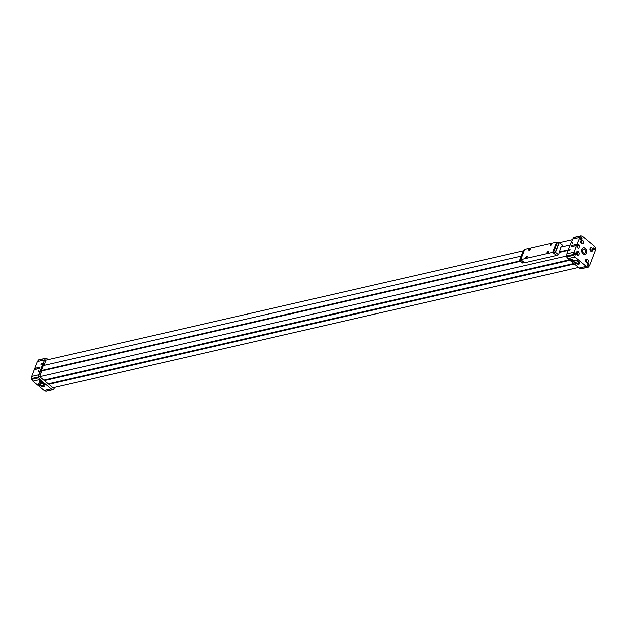 <?xml version="1.0" encoding="UTF-8"?>
<svg xmlns="http://www.w3.org/2000/svg" width="627" height="627" viewBox="0 0 627 627"><rect width="100%" height="100%" fill="white"/><g stroke="black" fill="none" stroke-linecap="round" stroke-linejoin="round"><path stroke-width="0.94" d="M576.73 254.421A1.042 0.752 77.1 0 0 576.346 252.744M39.783 380.871A1.387 0.658 -159 0 0 40.865 381.882A1.387 0.658 -159 0 0 42.338 381.851M572.819 259.986A1.74 0.823 -159 0 0 571.158 259.288A1.74 0.823 -159 0 0 570.021 259.633A1.74 0.823 -159 0 0 571.346 261.028A1.74 0.823 -159 0 0 573.258 260.879A1.74 0.823 -159 0 0 572.819 259.986M570.241 259.39A1.74 0.823 -159 0 0 571.565 260.456A1.74 0.823 -159 0 0 573.258 260.55M570.539 259.296A1.387 0.658 -159 0 0 571.62 260.307A1.387 0.658 -159 0 0 573.102 260.276M587.562 259.366A1.912 1.372 77.1 0 0 586.535 259.076A1.912 1.372 77.1 0 0 585.618 261.247A1.912 1.372 77.1 0 0 587.381 262.799A1.912 1.372 77.1 0 0 588.361 261.334A1.912 1.372 77.1 0 0 587.562 259.366M586.496 262.611A1.912 1.372 77.1 0 0 585.955 259.735A1.912 1.372 77.1 0 0 585.814 259.633M585.955 262.055A1.042 0.752 77.1 0 0 585.571 260.37M591.943 247.955A1.912 1.372 77.1 0 0 590.916 247.665A1.912 1.372 77.1 0 0 589.999 249.828A1.912 1.372 77.1 0 0 591.763 251.388A1.912 1.372 77.1 0 0 592.742 249.922A1.912 1.372 77.1 0 0 591.943 247.955M590.877 251.2A1.912 1.372 77.1 0 0 590.336 248.323A1.912 1.372 77.1 0 0 590.195 248.214M590.336 250.635A1.042 0.752 77.1 0 0 589.952 248.958M582.718 240.329A1.912 1.372 77.1 0 0 581.691 240.031A1.912 1.372 77.1 0 0 580.774 242.202A1.912 1.372 77.1 0 0 582.546 243.754A1.912 1.372 77.1 0 0 583.518 242.296A1.912 1.372 77.1 0 0 582.718 240.329M581.66 243.574A1.912 1.372 77.1 0 0 581.119 240.69A1.912 1.372 77.1 0 0 580.97 240.588M581.111 243.01A1.042 0.752 77.1 0 0 580.727 241.324M54.878 387.353L53.53 389.485A0.87 0.627 -102.9 0 1 53.24 389.688L46.163 391.303A0.87 0.627 -102.9 0 1 45.857 391.272L44.172 390.527L32.87 381.185L39.94 379.562L38.631 377.83A0.87 0.627 -102.9 0 1 38.419 376.984L39.987 371.521L39.046 371.74A1.215 0.619 -50.4 0 1 38.655 371.678A1.215 0.619 -50.4 0 1 38.608 370.925L38.662 370.784A1.215 0.619 -50.4 0 0 38.709 371.537A1.215 0.619 -50.4 0 0 39.101 371.592L40.042 371.38L43.114 363.386L42.166 363.605A1.215 0.619 -50.4 0 0 40.959 364.789L41.014 364.648A1.215 0.619 -50.4 0 1 42.221 363.464L43.169 363.245L45.536 358.44A0.87 0.627 -102.9 0 1 46.139 358.276L48.514 359.584M32.87 381.185L31.562 379.445A0.87 0.627 -102.9 0 1 31.35 378.606L31.663 376.419L38.733 374.805M39.603 368.323L35.77 369.201L34.751 368.362L37.354 361.583L44.423 359.961M34.751 368.362L40.057 367.148L39.564 368.433L34.258 369.648L31.663 376.419M42.056 381.561A1.74 0.823 -159 0 0 40.394 380.863A1.74 0.823 -159 0 0 39.258 381.208A1.74 0.823 -159 0 0 40.583 382.603A1.74 0.823 -159 0 0 42.503 382.454A1.74 0.823 -159 0 0 42.056 381.561M43.961 386.616A3.386 1.615 21 0 1 40.199 385.824A3.386 1.615 21 0 1 38.545 383.544A3.386 1.615 21 0 1 42.283 383.254A3.386 1.615 21 0 1 44.87 385.973A3.386 1.615 21 0 1 43.961 386.616M44.172 390.527L51.242 388.912L39.94 379.562M53.24 389.688A0.87 0.627 -102.9 0 1 52.927 389.649L51.242 388.912M521.28 256.09L43.341 365.572L41.429 370.533L41.891 370.918L41.257 372.571L39.987 371.521M44.008 365.416L46.022 360.157L523.294 250.831M559.425 242.563L572.122 239.647M558.516 254.821L555.483 252.313L553.367 252.673L556.51 255.275L558.516 254.821L560.899 247.014L570.108 244.906M41.429 370.533L520.112 260.887M558.994 251.983L568.203 249.875M41.891 370.918L520.575 261.271M559.456 252.36L567.991 250.408M569.285 259.805L43.843 380.158L39.673 376.709L41.257 372.571M39.673 376.709L566.353 256.067L567.921 250.596L568.869 250.377A1.215 0.619 -50.4 0 0 570.076 249.193L570.131 249.044A1.215 0.619 -50.4 0 1 568.924 250.236L567.976 250.447L571.048 242.461L571.989 242.241A1.215 0.619 -50.4 0 1 572.38 242.304L572.569 242.461M573.76 263.505L48.318 383.857L44.399 380.62L44.376 380.04M44.564 380.189L569.465 259.954M44.399 380.62L569.841 260.26M578.486 267.415L53.044 387.768L48.867 384.32L48.851 383.74M49.031 383.889L573.94 263.653M48.867 384.32L574.308 263.959M572.38 242.304A1.215 0.619 -50.4 0 1 572.427 243.057L572.482 242.915A1.215 0.619 -50.4 0 0 572.435 242.163A1.215 0.619 -50.4 0 0 572.043 242.1L571.103 242.32L573.47 237.515A0.87 0.627 -102.9 0 1 573.76 237.312L580.837 235.697A0.87 0.627 -102.9 0 1 581.143 235.728L582.828 236.473L594.13 245.815L595.438 247.555A0.87 0.627 -102.9 0 1 595.65 248.394L595.337 250.581L589.646 265.417L588.534 266.937A0.87 0.627 -102.9 0 1 587.93 267.102L586.245 266.365L574.943 257.015L573.634 255.283A0.87 0.627 -102.9 0 1 573.423 254.437L576.338 245.478L577.349 246.317L576.981 247.273L578.596 248.605L579.826 245.416L578.212 244.075L577.843 245.032L576.824 244.193L580.539 235.893A0.87 0.627 -102.9 0 1 580.837 235.697M577.843 245.032L572.537 246.246L571.526 245.408L576.824 244.193M41.868 370.894L41.202 371.043L40.771 372.172M44.102 365.157A1.215 0.619 -50.4 0 0 43.569 365.517M43.169 366.011A1.215 0.619 -50.4 0 0 43.02 366.309L42.464 367.845M44.439 364.295L43.169 363.245M583.094 253.982A3.472 2.492 -102.9 0 1 581.644 250.408A3.472 2.492 -102.9 0 1 583.416 247.743A3.472 2.492 -102.9 0 1 586.621 250.573A3.472 2.492 -102.9 0 1 584.967 254.515A3.472 2.492 -102.9 0 1 583.094 253.982M575.68 253.112A1.042 0.752 77.1 0 0 574.591 253.904A1.042 0.752 77.1 0 0 575.79 254.891A1.042 0.752 77.1 0 0 575.68 253.112M588.134 263.418A1.042 0.752 77.1 0 0 587.044 264.202A1.042 0.752 77.1 0 0 588.244 265.197A1.042 0.752 77.1 0 0 588.134 263.418M594.051 248.002A1.042 0.752 77.1 0 0 592.954 248.794A1.042 0.752 77.1 0 0 594.153 249.789A1.042 0.752 77.1 0 0 594.051 248.002M581.597 237.704A1.042 0.752 77.1 0 0 580.508 238.495A1.042 0.752 77.1 0 0 581.707 239.483A1.042 0.752 77.1 0 0 581.597 237.704M578.337 251.74A1.912 1.372 77.1 0 0 577.31 251.443A1.912 1.372 77.1 0 0 576.393 253.614A1.912 1.372 77.1 0 0 578.165 255.173A1.912 1.372 77.1 0 0 579.136 253.708A1.912 1.372 77.1 0 0 578.337 251.74M588.244 267.141L581.166 268.756A0.87 0.627 -102.9 0 1 580.861 268.724L579.176 267.98L567.874 258.637L566.565 256.898A0.87 0.627 -102.9 0 1 566.353 256.059L573.423 254.437M579.426 237.421L572.357 239.036M579.826 245.416L577.028 246.05M576.338 245.478L571.032 246.693L571.526 245.408M573.736 252.258L566.667 253.872M574.943 257.015L567.874 258.637M578.964 264.069A3.386 1.615 21 0 1 575.202 263.277A3.386 1.615 21 0 1 573.548 260.997A3.386 1.615 21 0 1 577.287 260.707A3.386 1.615 21 0 1 579.873 263.426A3.386 1.615 21 0 1 578.964 264.069M586.245 266.365L579.176 267.98M37.354 361.583L38.466 360.063A0.87 0.627 -102.9 0 1 38.756 359.859L45.834 358.244M41.688 368.676L42.189 368.566M571.699 246.544L571.989 245.792M40.332 371.803L43.576 363.77L43.114 363.386M40.504 371.756L40.042 371.38M577.271 254.985A1.912 1.372 77.1 0 0 576.738 252.109A1.912 1.372 77.1 0 0 576.589 251.999M581.409 237.892A0.854 0.611 77.1 0 0 580.539 238.73A0.854 0.611 77.1 0 0 581.77 238.769A0.854 0.611 77.1 0 0 581.409 237.892M593.863 248.19A0.854 0.611 77.1 0 0 592.993 249.029A0.854 0.611 77.1 0 0 594.216 249.068A0.854 0.611 77.1 0 0 593.863 248.19M587.946 263.599A0.854 0.611 77.1 0 0 587.084 264.437A0.854 0.611 77.1 0 0 588.306 264.476A0.854 0.611 77.1 0 0 587.946 263.599M575.492 253.3A0.854 0.611 77.1 0 0 574.63 254.139A0.854 0.611 77.1 0 0 575.852 254.178A0.854 0.611 77.1 0 0 575.492 253.3M583.322 247.767A3.472 2.492 -102.9 0 1 586.433 250.62A3.472 2.492 -102.9 0 1 584.873 254.538M583.353 252.861A2.053 1.473 -102.9 0 1 582.499 250.776A2.053 1.473 -102.9 0 1 583.494 249.185A2.053 1.473 -102.9 0 1 585.438 250.847A2.053 1.473 -102.9 0 1 584.411 253.183A2.053 1.473 -102.9 0 1 583.353 252.861M44.909 385.856A3.386 1.615 21 0 1 44.047 386.389A3.386 1.615 21 0 1 40.394 385.66A3.386 1.615 21 0 1 38.6 383.434M43.161 385.66A2.053 0.98 21 0 1 40.865 385.166A2.053 0.98 21 0 1 39.885 383.779A2.053 0.98 21 0 1 42.15 383.622A2.053 0.98 21 0 1 43.718 385.252A2.053 0.98 21 0 1 43.161 385.66M579.912 263.309A3.386 1.615 21 0 1 579.05 263.842A3.386 1.615 21 0 1 575.398 263.113A3.386 1.615 21 0 1 573.603 260.887M578.165 263.113A2.053 0.98 21 0 1 575.868 262.619A2.053 0.98 21 0 1 574.888 261.232A2.053 0.98 21 0 1 577.153 261.075A2.053 0.98 21 0 1 578.721 262.705A2.053 0.98 21 0 1 578.165 263.113M39.485 380.965A1.74 0.823 -159 0 0 40.802 382.031A1.74 0.823 -159 0 0 42.495 382.125M521.296 260.017L519.611 260.424L522.691 263.026L524.446 262.619M561.565 246.866L562.301 244.945L559.268 242.437L557.152 242.798L553.367 252.673M557.403 242.743L556.572 242.053L524.752 249.342L520.81 259.617L524.619 262.76L556.431 255.479L552.63 252.328L556.572 242.053M530.27 249.248A1.042 0.533 129.6 0 1 529.266 250.259A1.042 0.533 129.6 0 1 528.82 249.703A1.042 0.533 129.6 0 1 529.705 248.621A1.042 0.533 129.6 0 1 530.34 248.966A1.042 0.533 129.6 0 1 530.27 249.248M548.523 252.101A1.042 0.533 129.6 0 1 547.528 253.104A1.042 0.533 129.6 0 1 547.073 252.548A1.042 0.533 129.6 0 1 547.959 251.474A1.042 0.533 129.6 0 1 548.594 251.811A1.042 0.533 129.6 0 1 548.523 252.101M551.486 244.397A1.042 0.533 129.6 0 1 550.482 245.4A1.042 0.533 129.6 0 1 550.028 244.843A1.042 0.533 129.6 0 1 550.921 243.77A1.042 0.533 129.6 0 1 551.556 244.107A1.042 0.533 129.6 0 1 551.486 244.397M527.315 256.952A1.042 0.533 129.6 0 1 526.312 257.963A1.042 0.533 129.6 0 1 525.857 257.407A1.042 0.533 129.6 0 1 526.751 256.325A1.042 0.533 129.6 0 1 527.385 256.67A1.042 0.533 129.6 0 1 527.315 256.952M552.63 252.328L520.81 259.617M524.384 250.306L523.42 250.612M526.406 257.932A0.854 0.431 129.6 0 1 526.186 257.877A0.854 0.431 129.6 0 1 526.398 256.945A0.854 0.431 129.6 0 1 527.276 256.561A0.854 0.431 129.6 0 1 527.37 256.772M550.577 245.369A0.854 0.431 129.6 0 1 550.357 245.314A0.854 0.431 129.6 0 1 550.569 244.381A0.854 0.431 129.6 0 1 551.447 243.997A0.854 0.431 129.6 0 1 551.541 244.209M547.622 253.073A0.854 0.431 129.6 0 1 547.402 253.018A0.854 0.431 129.6 0 1 547.614 252.085A0.854 0.431 129.6 0 1 548.492 251.701A0.854 0.431 129.6 0 1 548.586 251.913M529.368 250.228A0.854 0.431 129.6 0 1 529.149 250.173A0.854 0.431 129.6 0 1 529.353 249.24A0.854 0.431 129.6 0 1 530.238 248.856A0.854 0.431 129.6 0 1 530.324 249.068M31.35 378.606L38.419 376.984M31.562 379.445L38.631 377.83M45.857 391.272L52.927 389.649M44.149 365.047L43.341 364.381M580.539 235.893L573.47 237.515M573.634 255.283L566.565 256.898M587.93 267.102L580.861 268.724M38.466 360.063L45.536 358.44M555.483 252.313L559.268 242.437M555.248 252.242L559.041 242.367M519.658 260.393L523.451 250.518M523.404 250.549L519.611 260.424"/></g></svg>
